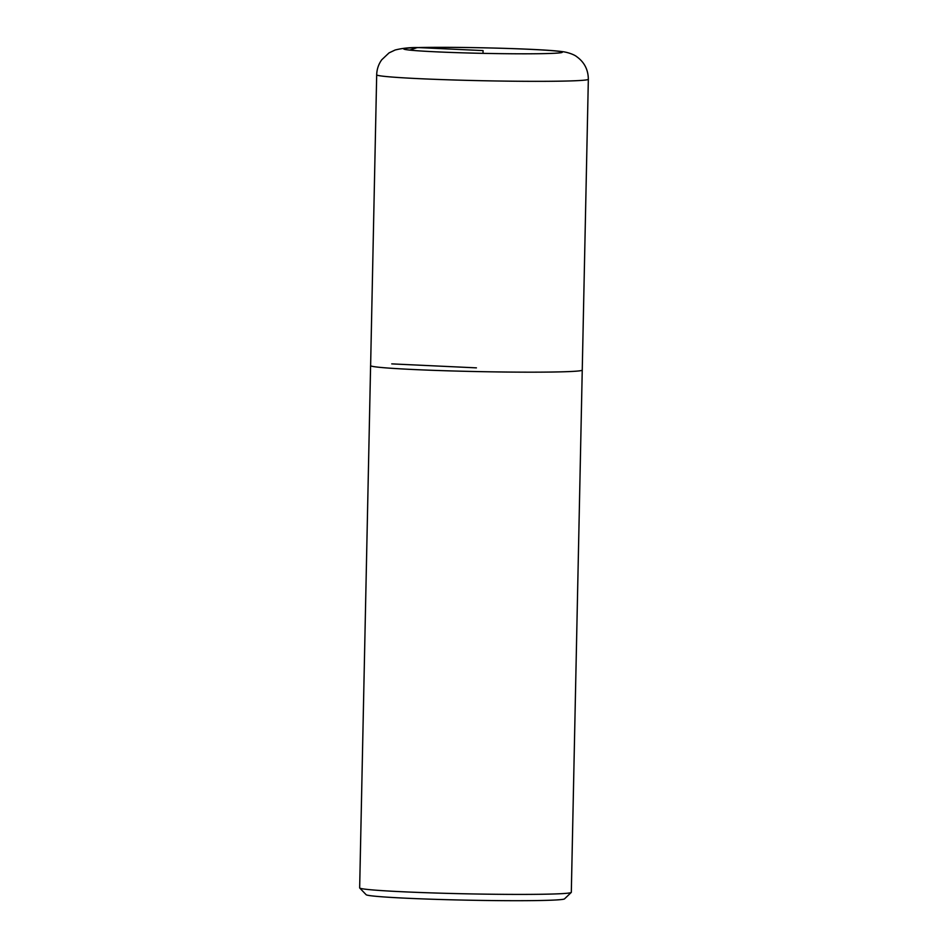 <?xml version="1.0" encoding="UTF-8"?>
<svg xmlns="http://www.w3.org/2000/svg" width="948" height="948" viewBox="0 0 948 948"><rect width="100%" height="100%" fill="white"/><g stroke="black" fill="none" stroke-linecap="round" stroke-linejoin="round"><path stroke-width="1.42" d="M370.621 365.572A105.844 3.697 1.2 0 0 370.597 365.644L359.659 887.885A105.844 3.697 1.2 0 0 359.719 888.015L366.141 894.711A99.279 3.46 1.2 0 0 465.278 900.126A99.279 3.46 1.2 0 0 564.546 898.858L571.241 892.447A105.844 3.697 1.2 0 0 571.312 892.329L582.25 370.076A105.844 3.697 1.2 0 0 582.226 370.004M359.719 888.015A105.844 3.697 1.2 0 0 465.409 893.798A105.844 3.697 1.2 0 0 571.241 892.447M582.226 370.076A105.82 3.697 1.2 0 1 476.346 371.557A105.82 3.697 1.2 0 1 370.621 365.644A105.844 3.697 1.2 0 0 476.346 371.557A105.844 3.697 1.2 0 0 582.25 370.076L588.341 79.241C588.21 69.761 584.406 62.295 576.917 56.833C574.109 54.403 567.011 52.104 562.223 51.619C541.806 48.668 454.471 46.57 418.317 47.578C410.176 47.388 402.438 48.194 395.126 50.007L389.036 52.898L381.724 59.795C378.525 64.274 376.854 69.275 376.688 74.809A105.844 3.697 1.2 0 0 482.437 80.722A105.844 3.697 1.2 0 0 588.341 79.241M483.006 53.361L483.065 50.588L418.246 47.578M416.99 47.673L409.737 50.114M391.749 363.878L476.429 367.86M419.549 47.59A79.383 2.773 1.2 0 0 473.609 53.135A79.383 2.773 1.2 0 0 556.038 51.026A79.383 2.773 1.2 0 0 419.549 47.59M370.621 365.644L376.688 74.809"/></g></svg>
